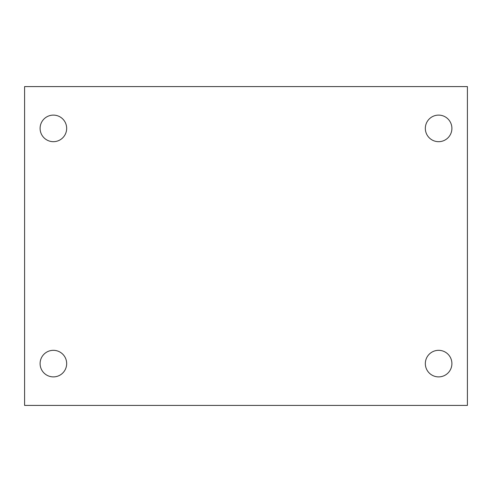 <?xml version="1.0" encoding="UTF-8"?>
<svg xmlns="http://www.w3.org/2000/svg" width="492" height="492" viewBox="0 0 492 492"><rect width="100%" height="100%" fill="white"/><g stroke="black" fill="none" stroke-linecap="round" stroke-linejoin="round"><path stroke-width="0.74" d="M24.6 86.592L467.4 86.592L467.4 405.408L24.6 405.408L24.6 86.592M53.382 350.322A13.284 13.284 0 0 1 66.666 363.606A13.284 13.284 0 0 1 53.382 376.89A13.284 13.284 0 0 1 40.098 363.606A13.284 13.284 0 0 1 53.382 350.322M438.618 350.322A13.284 13.284 0 0 1 451.902 363.606A13.284 13.284 0 0 1 438.618 376.89A13.284 13.284 0 0 1 425.334 363.606A13.284 13.284 0 0 1 438.618 350.322M438.618 115.11A13.284 13.284 0 0 1 451.902 128.394A13.284 13.284 0 0 1 438.618 141.678A13.284 13.284 0 0 1 425.334 128.394A13.284 13.284 0 0 1 438.618 115.11M53.382 115.11A13.284 13.284 0 0 1 66.666 128.394A13.284 13.284 0 0 1 53.382 141.678A13.284 13.284 0 0 1 40.098 128.394A13.284 13.284 0 0 1 53.382 115.11"/></g></svg>

